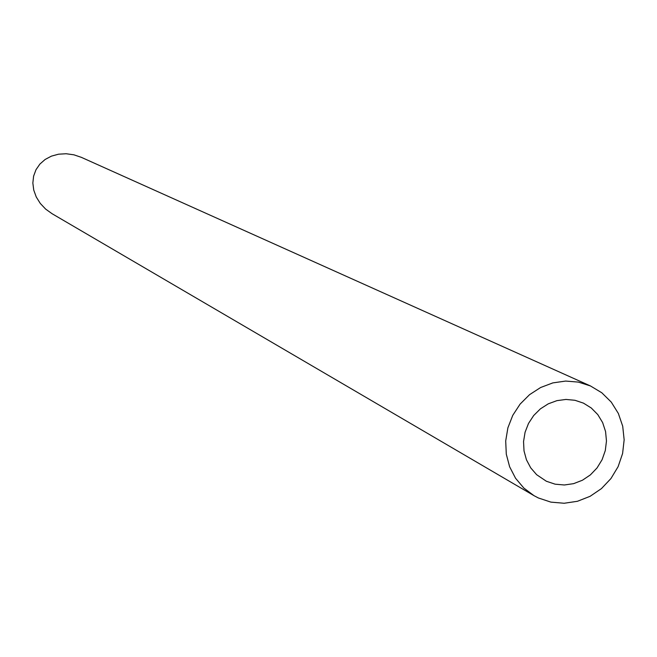<?xml version="1.0" encoding="UTF-8"?>
<svg xmlns="http://www.w3.org/2000/svg" width="657" height="657" viewBox="0 0 657 657"><rect width="100%" height="100%" fill="white"/><g stroke="black" fill="none" stroke-linecap="round" stroke-linejoin="round"><path stroke-width="0.99" d="M546.369 481.252L555.116 484.176L564.347 484.989L573.61 483.651L582.431 480.234L590.372 474.904L597.041 467.94L602.099 459.686L605.294 450.562L606.468 441.011L605.565 431.526L602.625 422.566L597.78 414.592L591.292 408.005L583.473 403.135L574.957 400.285L565.964 399.44L556.914 400.647L548.25 403.841L540.383 408.876L533.698 415.511L528.507 423.437L525.074 432.257L523.547 441.553L524.015 450.883L526.446 459.793L530.716 467.858L536.629 474.691L546.369 481.252M538.354 497.957L550.919 502.129L564.174 503.254L577.454 501.283L590.093 496.314L601.442 488.603L610.944 478.551L618.114 466.659L622.59 453.535L624.15 439.829L622.713 426.229L618.344 413.434L611.256 402.092L601.804 392.771L590.471 385.955L578.374 382.103L565.636 381.068L552.857 382.891L540.629 387.507L529.534 394.685L520.098 404.112L512.772 415.323L507.894 427.806L505.701 440.954L506.292 454.159L509.635 466.79L515.564 478.263L523.81 488.028L533.96 495.641L538.354 497.957M533.96 495.641L52.067 213.706L45.629 209.082L40.282 203.424L36.258 196.985L33.745 190.078L32.85 183.016L33.614 176.117L35.995 169.711L39.888 164.078L45.119 159.479L51.443 156.128L58.572 154.19L66.185 153.746L73.929 154.822L81.443 157.384L590.471 385.955"/></g></svg>
